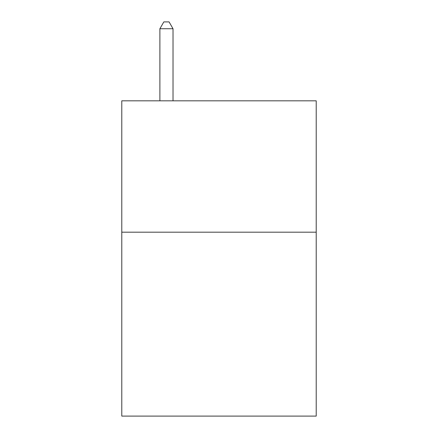 <?xml version="1.0" encoding="UTF-8"?>
<svg xmlns="http://www.w3.org/2000/svg" width="438" height="438" viewBox="0 0 438 438"><rect width="100%" height="100%" fill="white"/><g stroke="black" fill="none" stroke-linecap="round" stroke-linejoin="round"><path stroke-width="0.66" d="M316.209 232.189L316.209 416.1L121.791 416.1L121.791 100.822L316.209 100.822L316.209 232.189L121.791 232.189M173.021 100.822L173.021 28.733L159.886 28.733L159.886 100.822M159.886 28.733L163.828 21.9L169.079 21.9L173.021 28.733"/></g></svg>
